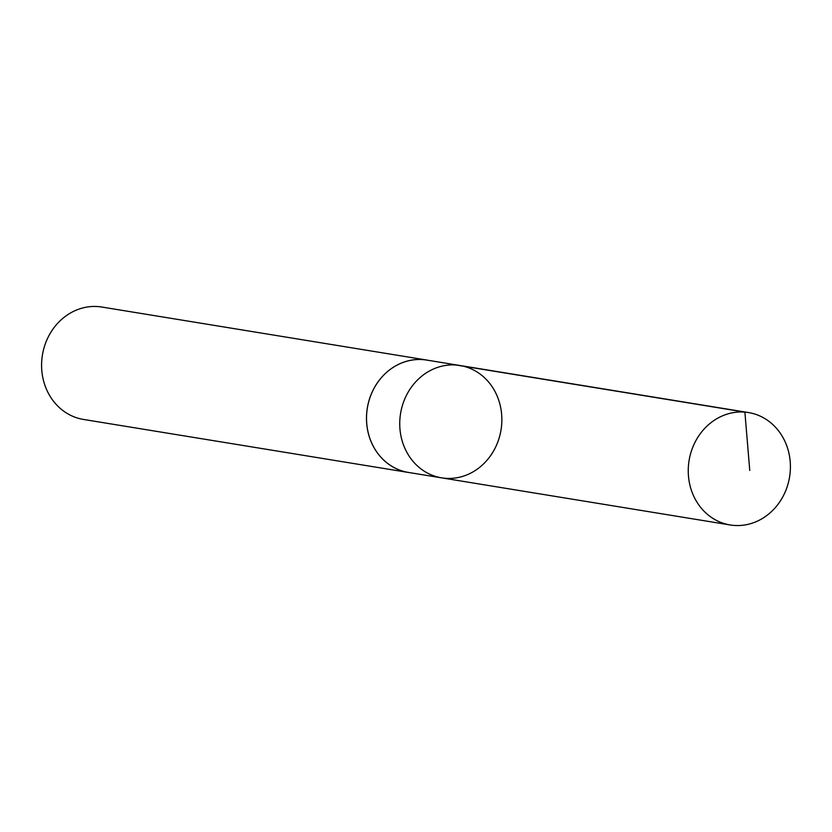 <?xml version="1.0" encoding="UTF-8"?>
<svg xmlns="http://www.w3.org/2000/svg" width="832" height="832" viewBox="0 0 832 832"><rect width="100%" height="100%" fill="white"/><g stroke="black" fill="none" stroke-linecap="round" stroke-linejoin="round"><path stroke-width="1.25" d="M441.626 477.849L408.408 472.43A56.919 50.898 -80.7 0 1 372.653 391.082A56.919 50.898 -80.7 0 1 426.733 360.079L459.961 365.498A56.919 50.898 99.3 0 0 400.566 413.483A56.919 50.898 99.3 0 0 441.626 477.849A56.919 50.898 99.3 0 0 495.726 446.857A56.919 50.898 99.3 0 0 459.961 365.498A56.919 50.898 99.3 0 0 400.566 413.483A56.919 50.898 99.3 0 0 441.626 477.849L730.153 524.961A56.94 50.918 -80.7 0 1 694.387 443.57A56.94 50.918 -80.7 0 1 748.498 412.558A56.94 50.918 -80.7 0 1 784.274 493.948A56.94 50.918 -80.7 0 1 730.153 524.961M409.978 472.69A56.94 50.918 -80.7 0 1 408.408 472.462A56.94 50.918 -80.7 0 1 372.622 391.061A56.94 50.918 -80.7 0 1 426.743 360.058A56.94 50.918 -80.7 0 1 428.303 360.339M408.408 472.462L83.502 419.442A56.94 50.918 -80.7 0 1 47.726 338.052A56.94 50.918 -80.7 0 1 101.837 307.039L426.743 360.058M749.757 470.454L744.89 412.11L456.342 365.061M459.961 365.498L748.498 412.558"/></g></svg>
